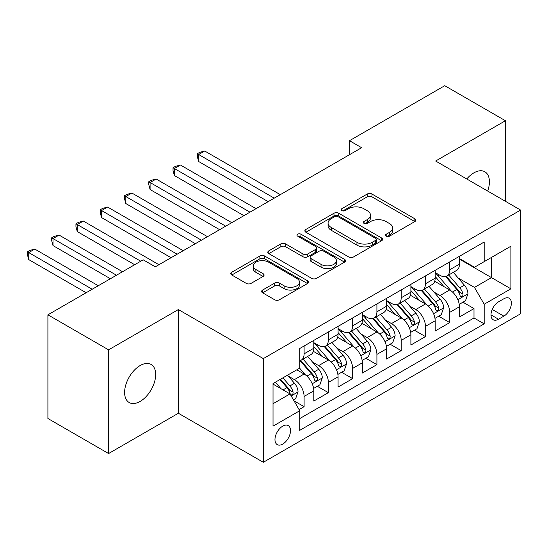 <?xml version="1.0" encoding="UTF-8"?>
<svg xmlns="http://www.w3.org/2000/svg" width="548" height="548" viewBox="0 0 548 548"><rect width="100%" height="100%" fill="white"/><g stroke="black" fill="none" stroke-linecap="round" stroke-linejoin="round"><path stroke-width="0.82" d="M386.203 236.167A2.356 1.363 0 0 0 389.539 236.167L414.85 221.556A3.37 1.945 0 0 0 415.836 220.18A3.37 1.945 0 0 0 414.85 218.803L371.969 194.047A3.37 1.945 0 0 0 367.201 194.047L341.89 208.658A2.356 1.363 0 0 0 341.199 209.624A2.356 1.363 0 0 0 341.89 210.583A2.356 1.363 0 0 0 345.226 210.583L348.501 208.692A10.782 6.227 0 0 1 363.749 208.692L367.324 210.761A10.782 6.227 0 0 1 370.482 215.159A10.782 6.227 0 0 1 367.324 219.563L364.05 221.454A2.356 1.363 0 0 0 363.358 222.413A2.356 1.363 0 0 0 364.05 223.379A2.356 1.363 0 0 0 367.379 223.379L370.66 221.488A10.782 6.227 0 0 1 385.908 221.488L389.477 223.55A10.782 6.227 0 0 1 392.635 227.954A10.782 6.227 0 0 1 389.477 232.352L386.203 234.243A2.356 1.363 0 0 0 385.511 235.208A2.356 1.363 0 0 0 386.203 236.167L386.203 234.243M140.144 401.417A21.968 12.686 120 0 0 154.495 382.059A21.968 12.686 120 0 0 151.125 364.454A21.968 12.686 120 0 0 140.144 365.543A21.968 12.686 120 0 0 125.793 384.901A21.968 12.686 120 0 0 129.157 402.499A21.968 12.686 120 0 0 140.144 401.417M487.679 191.06A21.968 12.686 120 0 0 484.864 171.771A21.968 12.686 120 0 0 473.876 172.86A21.968 12.686 120 0 0 466.752 178.977M282.741 444.086A10.987 6.343 120 0 0 289.913 434.406A10.987 6.343 120 0 0 288.227 425.604A10.987 6.343 120 0 0 282.741 426.145A10.987 6.343 120 0 0 275.562 435.824A10.987 6.343 120 0 0 277.247 444.627A10.987 6.343 120 0 0 282.741 444.086M262.615 290.056A3.37 1.945 0 0 0 261.629 291.426A3.37 1.945 0 0 0 262.615 292.803L274.644 299.749A3.37 1.945 0 0 0 279.411 299.749L307.524 283.522A3.37 1.945 0 0 0 308.51 282.145A3.37 1.945 0 0 0 307.524 280.768L264.643 256.012A3.37 1.945 0 0 0 259.875 256.012L231.763 272.24A3.37 1.945 0 0 0 230.776 273.616A3.37 1.945 0 0 0 231.763 274.993L246.299 283.385A3.37 1.945 0 0 0 251.059 283.385L263.095 276.439A3.37 1.945 0 0 0 264.081 275.062A3.37 1.945 0 0 0 263.095 273.685L255.882 269.527A9.015 5.206 0 0 1 253.245 265.849A9.015 5.206 0 0 1 258.807 261.04A9.015 5.206 0 0 1 268.63 262.163L296.865 278.466A9.015 5.206 0 0 1 299.503 282.145A9.015 5.206 0 0 1 293.94 286.953A9.015 5.206 0 0 1 284.117 285.823L279.411 283.111A3.37 1.945 0 0 0 274.644 283.111L262.615 290.056L262.615 292.803M178.367 309.558L108.586 349.843L47.909 314.812L47.909 418.508L108.586 453.545L178.367 413.254L263.321 462.3L263.321 358.604L178.367 309.558L178.367 413.254M505.427 201.308L505.427 120.731L435.646 161.016L520.6 210.062L263.321 358.604M505.427 120.731L444.75 85.7L349.487 140.699L349.487 154.714M47.909 314.812L143.179 259.814L155.31 266.814L361.618 147.707L349.487 140.699M348.74 256.971A3.37 1.945 0 0 0 353.501 256.971L381.62 240.743A3.37 1.945 0 0 0 382.607 239.366A3.37 1.945 0 0 0 381.62 237.99L338.733 213.234A3.37 1.945 0 0 0 333.972 213.234L305.859 229.461A3.37 1.945 0 0 0 304.866 230.838A3.37 1.945 0 0 0 305.859 232.215L348.74 256.971M298.578 236.681A2.356 1.363 0 0 1 300.975 237.01L300.975 234.208L344.569 259.382A3.37 1.945 0 0 1 345.555 260.759A3.37 1.945 0 0 1 344.569 262.129L316.456 278.363A3.37 1.945 0 0 1 311.696 278.363L268.808 253.601L268.808 250.854A3.37 1.945 0 0 0 267.821 252.231A3.37 1.945 0 0 0 268.808 253.601M268.808 250.854L280.843 243.908A3.37 1.945 0 0 1 285.604 243.908L302.996 253.95A3.37 1.945 0 0 0 307.764 253.95L315.744 249.34A3.37 1.945 0 0 0 316.73 247.963A3.37 1.945 0 0 0 315.744 246.586L297.639 236.133A2.356 1.363 0 0 1 296.948 235.174A2.356 1.363 0 0 1 298.4 233.914A2.356 1.363 0 0 1 300.975 234.208M299.057 409.575L304.099 406.671L294.023 400.855M288.296 376.106L294.386 379.627A13.727 7.925 60 0 1 304.099 396.437L313.805 390.834L313.805 401.068L328.368 392.656L317.326 386.278M312.566 362.091L318.662 365.612A13.727 7.925 60 0 1 328.368 382.429L338.075 376.819L338.075 387.052L352.638 378.641L341.596 372.27M336.835 348.083L342.932 351.597A13.727 7.925 60 0 1 352.638 368.414L362.351 362.81L362.351 373.037L376.914 364.632L365.865 358.255M361.111 334.068L367.201 337.582A13.727 7.925 60 0 1 376.914 354.398L386.621 348.795L386.621 359.022L401.184 350.617L390.142 344.24M385.381 320.053L391.478 323.573A13.727 7.925 60 0 1 401.184 340.39L410.89 334.78L410.89 345.014L425.454 336.602L414.411 330.225M409.651 306.037L415.747 309.558A13.727 7.925 60 0 1 425.454 326.375L435.167 320.772L435.167 330.999L449.73 322.594L449.73 312.36A13.727 7.925 -120 0 0 440.017 295.543L433.927 292.029M438.681 316.217L449.73 322.594M313.805 390.834A13.727 7.925 -120 0 0 304.099 374.017L296.817 369.818M338.075 376.819A13.727 7.925 -120 0 0 328.368 360.009L313.36 351.337M362.351 362.81A13.727 7.925 -120 0 0 352.638 345.994L337.63 337.328M386.621 348.795A13.727 7.925 -120 0 0 376.914 331.978L361.899 323.313M410.89 334.78A13.727 7.925 -120 0 0 401.184 317.963L386.176 309.298M435.167 320.772A13.727 7.925 -120 0 0 425.454 303.955L410.445 295.29M503.852 298.77L498.516 301.852A10.638 6.144 120 0 0 491.563 311.23A10.638 6.144 120 0 0 493.193 319.758A10.638 6.144 120 0 0 498.516 319.231L503.852 316.148A10.638 6.144 120 0 0 510.805 306.77A10.638 6.144 120 0 0 509.174 298.242A10.638 6.144 120 0 0 503.852 298.77M263.321 462.3L520.6 313.764L520.6 210.062M273.027 403.725L290.022 393.916L299.729 410.733L299.729 430.351L484.192 323.854L484.192 304.236L474.486 287.419L458.197 278.014M299.729 410.733L273.027 426.145L273.027 383.545L299.729 368.133L299.729 348.514L484.192 242.017L484.192 261.636L510.894 246.216L510.894 288.817L484.192 304.236M313.805 342.63L318.662 345.432A13.727 7.925 60 0 0 325.526 346.11L335.232 340.507A13.727 7.925 -120 0 0 338.075 334.218L338.075 326.375M338.075 328.615L342.932 331.417A13.727 7.925 60 0 0 349.795 332.102L359.509 326.492A13.727 7.925 -120 0 0 362.351 320.21L362.351 312.36M362.351 314.6L367.201 317.408A13.727 7.925 60 0 0 374.065 318.087L383.778 312.483A13.727 7.925 -120 0 0 386.621 306.195L386.621 298.345M386.621 300.592L391.478 303.393A13.727 7.925 60 0 0 398.341 304.072L408.048 298.468A13.727 7.925 -120 0 0 410.89 292.18L410.89 284.337M410.89 286.577L415.747 289.378A13.727 7.925 60 0 0 422.611 290.056L432.317 284.453A13.727 7.925 -120 0 0 435.167 278.172L435.167 270.322M299.729 418.583L473.999 317.97L473.999 308.579L459.436 316.984L459.436 306.757A13.727 7.925 -120 0 0 449.73 289.94L434.715 281.275M435.167 272.562L440.017 275.363A13.727 7.925 -120 0 0 446.88 276.048A13.727 7.925 -120 0 0 449.73 269.76L449.73 261.91M446.88 276.048L456.594 270.438A13.727 7.925 -120 0 0 459.436 264.157L459.436 256.306M304.099 345.994L304.099 353.837A13.727 7.925 60 0 1 301.256 360.125A13.727 7.925 60 0 1 299.729 360.68M301.256 360.125L310.963 354.522A13.727 7.925 -120 0 0 313.805 348.233L313.805 340.383M328.368 331.978L328.368 339.829A13.727 7.925 60 0 1 325.526 346.11M352.638 317.963L352.638 325.813A13.727 7.925 60 0 1 349.795 332.102M376.914 303.955L376.914 311.798A13.727 7.925 60 0 1 374.065 318.087M401.184 289.94L401.184 297.79A13.727 7.925 60 0 1 398.341 304.072M425.454 275.925L425.454 283.775A13.727 7.925 60 0 1 422.611 290.056M425.454 326.375L425.454 336.602M401.184 340.39L401.184 350.617M376.914 354.398L376.914 364.632M352.638 368.414L352.638 378.641M328.368 382.429L328.368 392.656M304.099 396.437L304.099 406.671M290.022 393.916L273.027 384.107M474.486 287.419L491.474 277.61L491.474 257.43L510.894 246.216M459.436 259.108L510.894 288.817M459.436 258.553L474.486 267.239L484.192 261.636M108.586 349.843L108.586 453.545M462.957 302.201L473.999 308.579M473.999 317.97L484.192 323.854M387.148 236.503L389.477 235.154A10.782 6.227 0 0 0 392.635 230.756L392.635 227.954M370.482 215.159L370.482 217.96A10.782 6.227 0 0 1 367.324 222.365L364.989 223.707M414.809 221.584L371.969 196.848A3.37 1.945 0 0 0 367.201 196.848L342.836 210.918M381.572 240.771L338.733 216.035A3.37 1.945 0 0 0 333.972 216.035L305.9 232.242M375.661 240.332A2.356 1.363 0 0 0 376.353 239.366A2.356 1.363 0 0 0 375.661 238.407L338.02 216.672A2.356 1.363 0 0 0 334.684 216.672L331.232 218.666A10.782 6.227 0 0 0 328.074 223.07A10.782 6.227 0 0 0 331.232 227.468L356.96 242.326A10.782 6.227 0 0 0 372.208 242.326L375.661 240.332L375.661 243.134A2.356 1.363 0 0 0 376.353 242.168L376.353 239.366M328.074 223.07L328.074 225.872A10.782 6.227 0 0 0 331.232 230.27L331.232 227.468M375.661 243.134L372.208 245.127A10.782 6.227 0 0 1 356.96 245.127L331.232 230.27M268.856 253.628L280.843 246.71L280.843 243.908M316.73 247.963L316.73 250.765A3.37 1.945 0 0 1 315.744 252.142L307.764 256.752A3.37 1.945 0 0 1 302.996 256.752L285.604 246.71A3.37 1.945 0 0 0 280.843 246.71M300.975 237.01L344.528 262.156M321.046 264.369A9.015 5.206 0 0 0 330.869 265.492A9.015 5.206 0 0 0 336.431 260.69A9.015 5.206 0 0 0 333.787 257.005L323.841 251.265A3.37 1.945 0 0 0 319.08 251.265L311.1 255.875A3.37 1.945 0 0 0 310.113 257.252A3.37 1.945 0 0 0 311.1 258.622L321.046 264.369L321.046 267.171A9.015 5.206 0 0 0 330.869 268.301A9.015 5.206 0 0 0 336.431 263.492L336.431 260.69M310.113 257.252L310.113 260.053A3.37 1.945 0 0 0 311.1 261.43L311.1 258.622M321.046 267.171L311.1 261.43M299.503 282.145L299.503 284.946A9.015 5.206 0 0 1 293.94 289.755A9.015 5.206 0 0 1 284.117 288.625L279.411 285.912A3.37 1.945 0 0 0 274.644 285.912L262.656 292.831M253.245 265.849L253.245 268.65A9.015 5.206 0 0 0 255.882 272.329L255.882 269.527M263.047 276.459L255.882 272.329M307.476 283.549L264.643 258.814A3.37 1.945 0 0 0 259.875 258.814L231.804 275.021M459.231 304.352L465.505 300.729L467.93 293.721A9.097 5.254 -120 0 0 464.389 285.179L453.299 272.342M451.073 290.83L437.921 275.603A26.256 15.159 -120 0 0 435.167 272.712M443.866 286.556L436.509 278.035A21.797 12.583 -120 0 0 435.167 276.576M280.309 194.65L204.705 151.001L198.636 154.502L198.636 161.509L268.171 201.657M445.647 276.541L456.861 289.529A9.097 5.254 60 0 1 460.108 295.79L460.765 296.872L461.998 296.701L462.82 295.701L463.019 294.112A9.097 5.254 -120 0 0 459.779 287.844L448.689 275.007M446.305 276.329L458.361 290.282A4.631 2.678 60 0 1 459.525 292.098L463.019 294.112M198.636 161.509L197.301 156.536L197.301 153.735L274.24 198.157M197.301 153.735L199.725 152.33L204.705 151.001M434.961 318.367L441.229 314.744L443.661 307.736A9.097 5.254 -120 0 0 440.113 299.194L429.029 286.357M426.803 304.839L413.651 289.611A26.256 15.159 -120 0 0 410.89 286.727M419.59 300.564L412.233 292.05A21.797 12.583 -120 0 0 410.89 290.584M256.039 208.665L180.436 165.017L174.367 168.517L174.367 175.524L243.901 215.672M421.378 290.55L432.591 303.537A9.097 5.254 60 0 1 435.831 309.805L436.496 310.887L437.729 310.709L438.551 309.709L438.749 308.127A9.097 5.254 -120 0 0 435.502 301.859L424.412 289.015M422.035 290.337L434.085 304.298A4.631 2.678 60 0 1 435.256 306.106L438.749 308.127M174.367 175.524L173.031 170.551L173.031 167.743L249.97 212.165M173.031 167.743L175.456 166.345L180.436 165.017M410.685 332.376L416.96 328.759L419.384 321.751A9.097 5.254 -120 0 0 415.843 313.209L404.753 300.366M402.533 318.854L389.381 303.626A26.256 15.159 -120 0 0 386.621 300.742M395.32 314.579L387.963 306.065A21.797 12.583 -120 0 0 386.621 304.599M231.77 222.68L156.159 179.025L150.09 182.532L150.09 189.54L219.632 229.681M397.101 304.565L408.322 317.552A9.097 5.254 60 0 1 411.562 323.82L412.226 324.896L413.452 324.724L414.274 323.724L414.473 322.135A9.097 5.254 -120 0 0 411.233 315.874L400.143 303.03M397.766 304.352L409.815 318.306A4.631 2.678 60 0 1 410.986 320.121L414.473 322.135M150.09 189.54L148.761 184.56L148.761 181.758L225.701 226.18M148.761 181.758L151.186 180.361L156.159 179.025M386.415 346.391L392.69 342.767L395.115 335.76A9.097 5.254 -120 0 0 391.573 327.225L380.483 314.381M378.264 332.869L365.112 317.641A26.256 15.159 -120 0 0 362.351 314.751M371.051 328.595L363.694 320.08A21.797 12.583 -120 0 0 362.351 318.614M207.493 236.688L131.89 193.04L125.821 196.54L125.821 203.548L195.362 243.696M372.832 318.58L384.045 331.567A9.097 5.254 60 0 1 387.292 337.835L387.95 338.911L389.183 338.739L390.005 337.739L390.203 336.15A9.097 5.254 -120 0 0 386.963 329.882L375.873 317.045M373.489 318.367L385.545 332.321A4.631 2.678 60 0 1 386.71 334.136L390.203 336.15M125.821 203.548L124.485 198.575L124.485 195.773L201.424 240.195M124.485 195.773L126.917 194.369L131.89 193.04M362.146 360.406L368.414 356.782L370.845 349.775A9.097 5.254 -120 0 0 367.304 341.233L356.214 328.396M353.987 346.877L340.835 331.65A26.256 15.159 -120 0 0 338.075 328.766M346.774 342.61L339.418 334.088A21.797 12.583 -120 0 0 338.075 332.629M183.224 250.703L107.62 207.055L101.551 210.555L101.551 217.563L171.086 257.711M348.562 332.595L359.776 345.576A9.097 5.254 60 0 1 363.023 351.843L363.68 352.926L364.913 352.748L365.735 351.748L365.934 350.165A9.097 5.254 -120 0 0 362.687 343.897L351.597 331.061M349.22 332.383L361.269 346.336A4.631 2.678 60 0 1 362.44 348.144L365.934 350.165M101.551 217.563L100.216 212.59L100.216 209.788L177.155 254.204M100.216 209.788L102.64 208.384L107.62 207.055M337.876 374.414L344.144 370.797L346.569 363.79A9.097 5.254 -120 0 0 343.027 355.248L331.937 342.411M329.718 360.892L316.566 345.665A26.256 15.159 -120 0 0 313.805 342.781M322.505 356.618L315.148 348.103A21.797 12.583 -120 0 0 313.805 346.637M158.954 264.718L83.344 221.063L77.275 224.57L77.275 231.578L134.678 264.718M324.286 346.603L335.506 359.591A9.097 5.254 60 0 1 338.746 365.859L339.411 366.934L340.637 366.763L341.459 365.763L341.657 364.173A9.097 5.254 -120 0 0 338.417 357.913L327.327 345.069M324.95 346.391L336.999 360.344A4.631 2.678 60 0 1 338.171 362.16L341.657 364.173M77.275 231.578L75.946 226.598L75.946 223.796L140.747 261.211M75.946 223.796L78.371 222.399L83.344 221.063M313.6 388.429L319.874 384.812L322.299 377.805A9.097 5.254 -120 0 0 318.758 369.263L307.668 356.419M305.448 374.907L299.64 368.181M298.235 370.633L297.29 369.544M122.547 271.726L59.074 235.078L53.005 238.586L53.005 245.586L110.408 278.726M300.016 360.618L311.23 373.606A9.097 5.254 60 0 1 314.477 379.874L315.141 380.949L316.367 380.778L317.189 379.778L317.388 378.189A9.097 5.254 -120 0 0 314.148 371.921L303.058 359.084M300.674 360.406L312.73 374.359A4.631 2.678 60 0 1 313.894 376.175L317.388 378.189M53.005 245.586L51.67 240.613L51.67 237.811L116.477 275.226M51.67 237.811L54.101 236.407L59.074 235.078M293.536 400.013L295.605 398.821L298.03 391.813A9.097 5.254 -120 0 0 294.488 383.271L287.501 375.188M280.987 388.703L275.37 382.196M273.959 384.648L273.027 383.566M98.27 285.734L34.805 249.093L28.736 252.594L28.736 259.601L86.139 292.742M279.98 379.531L286.96 387.621A9.097 5.254 60 0 1 290.207 393.882L290.865 394.964L292.098 394.793L292.92 393.793L293.118 392.204A9.097 5.254 -120 0 0 289.871 385.936L282.891 377.853M280.542 379.209L288.46 388.374A4.631 2.678 60 0 1 289.625 390.19L293.118 392.204M28.736 259.601L27.4 254.628L27.4 251.827L92.201 289.241M27.4 251.827L29.825 250.422L34.805 249.093M294.386 379.627L304.099 374.017M318.662 365.612L328.368 360.009M342.932 351.597L352.638 345.994M367.201 337.582L376.914 331.978M391.478 323.573L401.184 317.963M415.747 309.558L425.454 303.955M440.017 295.543L449.73 289.94M449.73 269.76L459.436 264.157M304.099 353.837L313.805 348.233M328.368 339.829L338.075 334.218M352.638 325.813L362.351 320.21M376.914 311.798L386.621 306.195M401.184 297.79L410.89 292.18M425.454 283.775L435.167 278.172M449.73 312.36L459.436 306.757M492.214 309.428L503.852 316.148M490.987 314.881L498.516 319.231M389.477 235.154L389.477 232.352M364.05 223.379L364.05 221.454M367.324 222.365L367.324 219.563M341.89 210.583L341.89 208.658M367.201 196.848L367.201 194.047M371.969 196.848L371.969 194.047M414.85 221.556L414.85 218.803M305.859 232.215L305.859 229.461M333.972 216.035L333.972 213.234M338.733 216.035L338.733 213.234M381.62 240.743L381.62 237.99M356.96 245.127L356.96 242.326M372.208 245.127L372.208 242.326M285.604 246.71L285.604 243.908M302.996 256.752L302.996 253.95M307.764 256.752L307.764 253.95M315.744 252.142L315.744 249.34M344.569 262.129L344.569 259.382M274.644 285.912L274.644 283.111M279.411 285.912L279.411 283.111M284.117 288.625L284.117 285.823M263.095 276.439L263.095 273.685M231.763 274.993L231.763 272.24M259.875 258.814L259.875 256.012M264.643 258.814L264.643 256.012M307.524 283.522L307.524 280.768M457.847 299.688L467.869 293.899M437.921 275.603L439.174 274.877M459.779 287.844L464.389 285.179M452.525 292.029L456.861 289.529M433.571 313.703L443.599 307.914M413.651 289.611L414.905 288.892M435.502 301.859L440.113 299.194M428.255 306.044L432.591 303.537M409.301 327.711L419.33 321.923M389.381 303.626L390.628 302.907M411.233 315.874L415.843 313.209M403.979 320.059L408.322 317.552M385.032 341.726L395.053 335.938M365.112 317.641L366.359 316.915M386.963 329.882L391.573 327.225M379.709 334.068L384.045 331.567M360.755 355.741L370.784 349.953M340.835 331.65L342.089 330.93M362.687 343.897L367.304 341.233M355.44 348.083L359.776 345.576M336.486 369.756L346.514 363.961M316.566 345.665L317.813 344.945M338.417 357.913L343.027 355.248M331.163 362.098L335.506 359.591M312.216 383.764L322.238 377.976M314.148 371.921L318.758 369.263M306.894 376.113L311.23 373.606M291.173 395.916L297.968 391.991M289.871 385.936L294.488 383.271M283.035 389.888L286.96 387.621"/></g></svg>
